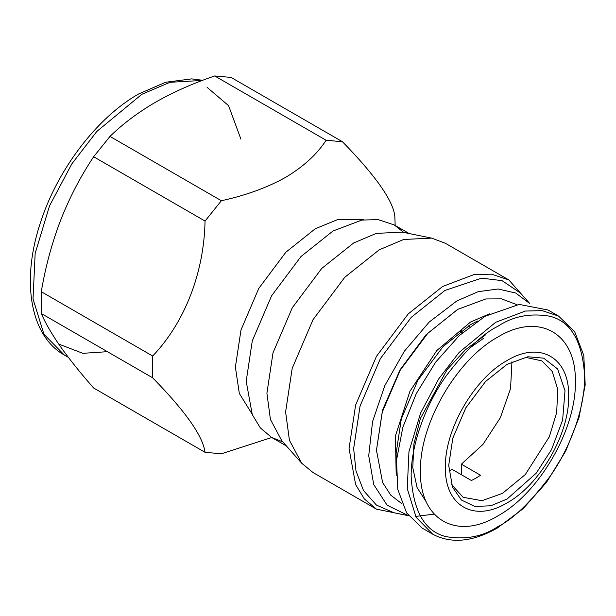 <?xml version="1.0" encoding="UTF-8"?>
<svg xmlns="http://www.w3.org/2000/svg" width="616" height="616" viewBox="0 0 616 616"><rect width="100%" height="100%" fill="white"/><g stroke="black" fill="none" stroke-linecap="round" stroke-linejoin="round"><path stroke-width="0.92" d="M460.129 331.531L462.362 332.817M485.123 335.235L465.388 349.788L447.147 369.546L420.389 418.495L413.898 443.99L412.766 467.613L417.086 487.564L426.534 502.371M461.376 474.72L461.376 464.179L483.021 444.336L500.369 417.663L510.564 388.55L511.95 361.754M461.376 332.255L461.376 330.615M448.91 470.947L452.252 469.446L471.425 480.518L475.991 478.101L480.557 475.252L461.376 464.179M422.168 528.089L406.606 512.851L397.805 489.528L396.519 460.137L402.872 427.204L416.3 393.578L435.658 362.139L459.274 335.605L485.123 316.262L519.188 304.412L548.071 310.025L558.573 316.085L542.065 310.603L525.294 311.065L495.618 322.322L459.074 352.483L438.769 378.832L420.659 412.936L408.962 451.597L407.245 488.565L416.1 517.248L432.671 534.157L422.168 528.089M468.56 325.849L469.846 326.596M451.551 484.53L463.086 497.289L481.966 500.708L502.471 493.385L525.332 474.52L549.364 436.698L556.687 412.512L557.757 389.381L552.221 371.44L541.849 360.861L525.04 357.241M507.037 499.068L536.159 473.25L551.536 449.572L562.608 420.112L565.011 390.806L557.634 368.984L543.712 358.158L527.85 356.764L507.037 364.349L485.562 381.481L465.788 407.892L452.798 438.23L448.702 465.388L452.537 487.21L461.399 500.015L474.805 506.46L490.813 505.775L507.037 499.068M507.037 360.545C474.097 378.578 444.552 429.752 445.399 467.29C444.552 505.813 474.097 522.868 507.037 502.879C539.97 484.846 569.515 433.664 568.668 396.127C569.515 357.603 539.97 340.548 507.037 360.545M477.477 321.051L470.508 324.694L443.12 346.538L417.887 380.241L401.316 418.942L396.096 453.584L396.419 461.446M497.905 515.869C456.518 540.994 419.388 519.558 420.458 471.155C419.388 423.985 456.518 359.667 497.905 337.006C539.285 311.881 576.422 333.318 575.352 381.72C576.422 428.89 539.285 493.208 497.905 515.869M489.512 313.852L470.508 322.06L436.783 350.55L409.933 391.275L395.418 435.951L396.203 475.467M401.978 503.811L390.698 495.087L382.598 482.474L376.461 450.234L382.174 412.373L400.285 370.077L427.851 333.248L457.788 309.371L485.77 298.952L501.555 298.86L516.94 304.681M376.461 450.234L382.582 410.071L400 369.916L426.064 334.75L457.303 309.656M407.445 515.492L393.793 512.712L376.415 505.074L363.525 490.559L355.994 470.932L353.653 448.571L360.06 406.067L380.388 358.589L411.342 317.248L444.945 290.444L481.627 278.155L502.063 280.65L520.558 293.139L529.798 303.572L515.7 293.031L498.128 288.996L478.108 291.691L456.818 300.97L429.237 322.006L404.419 351.159L384.885 385.477L372.572 421.544L368.722 455.717L373.727 484.546L387.087 505.174L408.547 515.7M415.638 516.439L434.226 514.106M405.782 515.153L376.468 509.163L364.31 498.898L355.625 484.553L349.056 448.571L355.625 404.997L376.468 356.325L408.192 313.944L442.65 286.463L473.843 274.636L491.468 274.151L508.824 279.91L528.667 302.302M376.468 509.163L313.028 472.534L301.686 463.217L289.42 440.255L285.608 411.942L292.184 368.368L313.02 319.696L344.752 277.315L379.202 249.834L403.642 239.478L431.647 238.115L445.383 243.281L508.824 279.91M301.686 463.217L281.797 440.756L270.432 419.473L266.905 393.231L272.996 352.845L292.307 307.738L321.714 268.453L353.646 242.989L376.299 233.387L402.248 232.124L431.647 238.115M282.79 441.872L271.602 437.437L260.337 427.92L252.283 414.63L246.192 381.273L252.283 340.887L271.602 295.78L301.008 256.502L332.94 231.031L361.854 220.066L378.185 219.619L394.271 224.956L403.719 232.425M251.936 413.79L239.316 393.432L235.389 367.128L241.002 329.937L258.789 288.388L285.878 252.206L315.284 228.752L338.015 219.442L363.964 219.75M221.375 200.731C245.807 195.411 267.213 187.618 285.608 177.354C303.48 166.651 316.978 154.293 326.11 140.263L214.715 75.953C192.777 83.445 173.034 92.2 155.494 102.233C137.984 112.466 122.815 123.862 109.987 136.421L221.375 200.731L205.036 221.059L93.64 156.749C80.519 176.484 69.508 197.659 60.607 220.274C51.921 242.974 45.484 266.782 41.28 291.715L152.668 356.025L152.668 377.816L41.28 313.505C45.468 323.246 51.913 334.342 60.607 346.8C69.493 359.351 80.504 373.088 93.64 388.003L205.036 452.313L221.375 453.776L271.725 437.506M214.715 75.953L231.062 77.416L342.45 141.726L326.11 140.263M342.45 141.726C375.645 175.783 393.1 200.616 394.817 216.224L395.172 225.479M205.036 452.313C202.995 436.243 185.539 411.411 152.668 377.816M152.668 356.025C185.054 322.199 204.127 272.049 205.036 221.059M93.64 156.749L109.987 136.421M41.28 313.505L41.28 291.715M497.905 326.272C512.982 316.231 530.33 312.897 549.949 316.262C571.001 321.498 582.567 341.534 584.646 376.361C584.992 410.164 568.576 450.396 549.949 476.522C530.33 502.541 512.982 519.234 497.905 526.603C482.828 536.644 465.48 539.978 445.861 536.613C424.809 531.377 413.244 511.342 411.157 476.515C410.818 442.712 427.227 402.479 445.861 376.353C465.48 350.335 482.828 333.641 497.905 326.272M68.368 357.372L64.326 355.039L43.928 334.226L33.033 298.937L35.151 253.43L49.542 205.852L71.833 163.871L96.82 131.447L141.803 94.325L170.016 82.298L202.348 80.434M240.918 139.17L228.559 105.636L207.084 87.349M58.828 344.128L82.883 353.33L107.407 351.682M483.783 338.192L469.561 348.132M432.671 534.157C451.105 544.013 472.626 541.988 497.235 528.081L523.023 508.778L546.5 482.374L565.696 451.128L578.978 417.694L585.2 384.892L583.791 355.463L574.728 331.816L558.573 316.085M394.271 224.956L409.116 233.526M286.448 446.007L271.602 437.437M64.326 355.039C29.522 335.543 21.106 279.548 40.756 221.752C57.873 169.007 97.274 117.379 138.577 94.002L165.642 82.259L191.63 78.886L202.733 80.288"/></g></svg>
